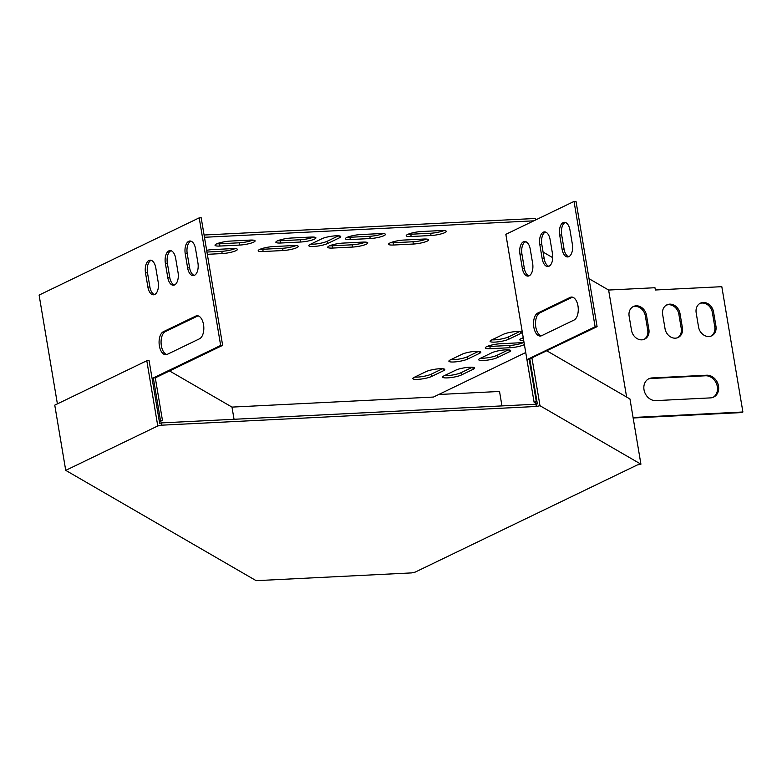 <?xml version="1.0" encoding="UTF-8"?>
<svg xmlns="http://www.w3.org/2000/svg" width="782" height="782" viewBox="0 0 782 782"><rect width="100%" height="100%" fill="white"/><g stroke="black" fill="none" stroke-linecap="round" stroke-linejoin="round"><path stroke-width="1.17" d="M415.095 572.15L637.301 464.958L640.927 464.185L539.981 405.711L536.344 406.474L161.405 425.193L161.024 422.925L159.626 423.218L149.03 360.277L146.801 360.746L54.76 405.144L65.727 470.363L256.154 580.664L411.459 572.913L415.095 572.15M536.344 406.474L535.963 404.206L161.024 422.925M146.801 360.746L157.769 425.955L161.405 425.193M157.769 425.955L65.727 470.363M529.825 359.104L537.361 403.913L535.963 404.206M531.965 358.078L539.981 405.711M640.927 464.185L629.96 398.976L546.911 350.864M533.803 220.837L505.846 234.326L526.931 359.642L595.112 326.759L574.027 201.433L533.803 220.837L204.464 237.278M535.66 219.938L535.416 218.471L204.082 235.011M633.156 417.989L741.727 412.564L742.9 411.997L721.815 286.681L655.355 289.995L654.974 287.727L608.621 290.044L589.022 278.685M169.577 370.951L231.99 407.099L433.453 397.051L525.729 352.526M574.027 201.433L576.011 201.336L597.096 326.661L529.17 359.173L536.325 401.704L537.058 402.134M522.337 268.363A10.234 5.396 -92.9 0 0 527.997 276.105A10.234 5.396 -92.9 0 0 532.64 263.397L530.255 249.223A10.234 5.396 -92.9 0 0 524.595 241.482A10.234 5.396 -92.9 0 0 519.952 254.189L522.337 268.363L524.321 268.265A10.234 5.396 -92.9 0 0 528.984 275.88M542.2 258.783A10.234 5.396 -92.9 0 0 547.859 266.525A10.234 5.396 -92.9 0 0 552.503 253.818L550.117 239.634A10.234 5.396 -92.9 0 0 544.458 231.892A10.234 5.396 -92.9 0 0 539.815 244.61L542.2 258.783L544.194 258.686A10.234 5.396 -92.9 0 0 548.847 266.3M562.072 249.194A10.234 5.396 -92.9 0 0 567.732 256.936A10.234 5.396 -92.9 0 0 572.365 244.228L569.98 230.055A10.234 5.396 -92.9 0 0 564.321 222.313A10.234 5.396 -92.9 0 0 559.687 235.02L562.072 249.194L564.057 249.096A10.234 5.396 -92.9 0 0 568.709 256.711M573.998 320.082A11.701 6.168 -92.9 0 0 578.142 307.16A11.701 6.168 -92.9 0 0 571.505 297.052A11.701 6.168 -92.9 0 0 570.176 297.404L537.801 313.015A11.701 6.168 -92.9 0 0 533.656 325.938A11.701 6.168 -92.9 0 0 540.294 336.045A11.701 6.168 -92.9 0 0 541.623 335.703L573.998 320.082M525.592 241.599A10.234 5.396 -92.9 0 0 521.936 254.091L524.321 268.265M545.465 232.019A10.234 5.396 -92.9 0 0 541.809 244.502L544.194 258.686M565.327 222.44A10.234 5.396 -92.9 0 0 561.672 234.923L564.057 249.096M572.502 297.16A11.701 6.168 -92.9 0 0 572.16 297.297L539.795 312.917A11.701 6.168 -92.9 0 0 535.553 324.901A11.701 6.168 -92.9 0 0 541.281 335.84M57.399 403.874L39.1 295.088L199.195 217.855L220.661 345.448L222.645 345.351L201.179 217.758L199.195 217.855M159.254 421.048L160.466 420.462L153.311 377.931L220.661 345.448M155.804 267.913L158.189 282.087A10.234 5.396 87.1 0 1 153.546 294.794A10.234 5.396 87.1 0 1 147.886 287.053L145.501 272.879A10.234 5.396 87.1 0 1 150.144 260.171A10.234 5.396 87.1 0 1 155.804 267.913M175.667 258.324L178.052 272.507A10.234 5.396 87.1 0 1 173.418 285.215A10.234 5.396 87.1 0 1 167.759 277.473L165.373 263.299A10.234 5.396 87.1 0 1 170.007 250.582A10.234 5.396 87.1 0 1 175.667 258.324M195.539 248.744L197.924 262.918A10.234 5.396 87.1 0 1 193.281 275.635A10.234 5.396 87.1 0 1 187.621 267.894L185.236 253.71A10.234 5.396 87.1 0 1 189.879 241.003A10.234 5.396 87.1 0 1 195.539 248.744M163.36 331.705L195.725 316.094A11.701 6.168 87.1 0 1 197.054 315.742A11.701 6.168 87.1 0 1 203.701 325.85A11.701 6.168 87.1 0 1 199.547 338.772L167.172 354.393A11.701 6.168 87.1 0 1 165.843 354.735A11.701 6.168 87.1 0 1 159.205 344.627A11.701 6.168 87.1 0 1 163.36 331.705L165.344 331.607L197.719 315.987A11.701 6.168 87.1 0 1 198.051 315.85M154.533 294.57A10.234 5.396 87.1 0 1 149.88 286.955L147.495 272.781A10.234 5.396 87.1 0 1 151.151 260.298M174.396 284.99A10.234 5.396 87.1 0 1 169.743 277.375L167.358 263.192A10.234 5.396 87.1 0 1 171.014 250.709M159.391 421.84L162.451 420.364L155.295 377.833L222.645 345.351M194.268 275.411A10.234 5.396 87.1 0 1 189.606 267.786L187.221 253.612A10.234 5.396 87.1 0 1 190.876 241.13M166.83 354.529A11.701 6.168 87.1 0 1 161.112 343.591A11.701 6.168 87.1 0 1 165.344 331.607M552.757 257.679L543.079 252.078M527.84 243.251L525.269 241.755M626.617 397.041L608.621 290.044M529.17 359.173L526.931 359.642L534.086 402.173L537.156 403.962M491.487 340.053A10.234 1.887 170.5 0 0 490.079 341.314A10.234 1.887 170.5 0 0 497.665 341.881A10.234 1.887 170.5 0 0 508.867 339.183L520.646 333.503A10.234 1.887 170.5 0 0 522.044 332.242A10.234 1.887 170.5 0 0 514.468 331.676A10.234 1.887 170.5 0 0 503.256 334.373L491.487 340.053M300.669 242.019A10.234 1.887 170.5 0 0 310.962 240.348A10.234 1.887 170.5 0 0 315.918 237.836A10.234 1.887 170.5 0 0 310.972 237.054L291.109 238.041A10.234 1.887 170.5 0 0 280.826 239.712A10.234 1.887 170.5 0 0 275.86 242.225A10.234 1.887 170.5 0 0 280.806 243.007L300.669 242.019L300.288 239.751A10.234 1.887 170.5 0 0 313.65 237.054M283.016 250.533A10.234 1.887 170.5 0 0 293.299 248.871A10.234 1.887 170.5 0 0 298.265 246.359A10.234 1.887 170.5 0 0 293.318 245.568L273.446 246.565A10.234 1.887 170.5 0 0 263.163 248.226A10.234 1.887 170.5 0 0 258.207 250.748A10.234 1.887 170.5 0 0 263.153 251.53L283.016 250.533L282.634 248.265A10.234 1.887 170.5 0 0 295.987 245.568M370.199 238.549A10.234 1.887 170.5 0 0 380.482 236.878A10.234 1.887 170.5 0 0 385.448 234.365A10.234 1.887 170.5 0 0 380.502 233.583L360.639 234.571A10.234 1.887 170.5 0 0 350.346 236.242A10.234 1.887 170.5 0 0 345.39 238.754A10.234 1.887 170.5 0 0 350.336 239.536L370.199 238.549L369.818 236.281A10.234 1.887 170.5 0 0 383.17 233.583M450.285 359.925A10.234 1.887 170.5 0 0 448.878 361.196A10.234 1.887 170.5 0 0 456.453 361.763A10.234 1.887 170.5 0 0 467.665 359.065L479.434 353.386A10.234 1.887 170.5 0 0 480.842 352.115A10.234 1.887 170.5 0 0 473.266 351.548A10.234 1.887 170.5 0 0 462.054 354.246L450.285 359.925M352.545 247.063A10.234 1.887 170.5 0 0 362.828 245.401A10.234 1.887 170.5 0 0 367.784 242.889A10.234 1.887 170.5 0 0 362.838 242.097L342.975 243.094A10.234 1.887 170.5 0 0 332.692 244.756A10.234 1.887 170.5 0 0 327.726 247.268A10.234 1.887 170.5 0 0 332.673 248.06L352.545 247.063L352.154 244.795A10.234 1.887 170.5 0 0 365.517 242.097M523.226 337.628L521.281 338.567A10.234 1.887 170.5 0 0 519.874 339.828A10.234 1.887 170.5 0 0 523.735 340.649M480.08 358.439A10.234 1.887 170.5 0 0 478.672 359.71A10.234 1.887 170.5 0 0 486.257 360.267A10.234 1.887 170.5 0 0 497.46 357.57L509.238 351.89A10.234 1.887 170.5 0 0 510.646 350.629A10.234 1.887 170.5 0 0 503.061 350.062A10.234 1.887 170.5 0 0 491.858 352.76L480.08 358.439M207.328 254.316L222.176 253.573A10.234 1.887 170.5 0 0 232.469 251.902A10.234 1.887 170.5 0 0 237.425 249.39A10.234 1.887 170.5 0 0 232.479 248.608L212.616 249.595A10.234 1.887 170.5 0 0 206.653 250.299M444.029 375.829A10.234 1.887 170.5 0 0 442.622 377.1A10.234 1.887 170.5 0 0 450.197 377.667A10.234 1.887 170.5 0 0 461.409 374.969L473.178 369.29A10.234 1.887 170.5 0 0 474.586 368.019A10.234 1.887 170.5 0 0 467.01 367.452A10.234 1.887 170.5 0 0 455.798 370.15L444.029 375.829M414.235 377.325A10.234 1.887 170.5 0 0 412.828 378.586A10.234 1.887 170.5 0 0 420.403 379.153A10.234 1.887 170.5 0 0 431.615 376.455L443.384 370.776A10.234 1.887 170.5 0 0 444.792 369.505A10.234 1.887 170.5 0 0 437.216 368.948A10.234 1.887 170.5 0 0 426.004 371.646L414.235 377.325M403.815 240.054A10.234 1.887 170.5 0 0 393.522 241.726A10.234 1.887 170.5 0 0 388.566 244.238A10.234 1.887 170.5 0 0 393.512 245.02L413.375 244.033A10.234 1.887 170.5 0 0 423.658 242.361A10.234 1.887 170.5 0 0 428.624 239.849A10.234 1.887 170.5 0 0 423.678 239.057L403.815 240.054M230.27 241.081A10.234 1.887 170.5 0 0 219.986 242.743A10.234 1.887 170.5 0 0 215.03 245.265A10.234 1.887 170.5 0 0 219.977 246.047L239.839 245.059A10.234 1.887 170.5 0 0 250.123 243.388A10.234 1.887 170.5 0 0 255.088 240.876A10.234 1.887 170.5 0 0 250.142 240.084L230.27 241.081M421.469 231.531A10.234 1.887 170.5 0 0 411.185 233.202A10.234 1.887 170.5 0 0 406.22 235.714A10.234 1.887 170.5 0 0 411.166 236.506L431.038 235.509A10.234 1.887 170.5 0 0 441.322 233.847A10.234 1.887 170.5 0 0 446.278 231.325A10.234 1.887 170.5 0 0 441.331 230.543L421.469 231.531M524.106 342.868A10.234 1.887 170.5 0 0 520.411 342.741L500.548 343.738A10.234 1.887 170.5 0 0 490.255 345.409A10.234 1.887 170.5 0 0 485.299 347.922A10.234 1.887 170.5 0 0 490.246 348.704L510.108 347.716A10.234 1.887 170.5 0 0 524.39 344.569M310.19 244.404A10.234 1.887 170.5 0 0 308.782 245.675A10.234 1.887 170.5 0 0 316.368 246.242A10.234 1.887 170.5 0 0 327.57 243.544L339.349 237.865A10.234 1.887 170.5 0 0 340.747 236.594A10.234 1.887 170.5 0 0 333.171 236.027A10.234 1.887 170.5 0 0 321.959 238.725L310.19 244.404M536.325 401.704L534.086 402.173M501.956 405.907L499.532 391.459L438.741 394.499M491.946 339.828A10.234 1.887 170.5 0 0 508.486 336.915L519.805 331.46M277.757 240.739A10.234 1.887 170.5 0 0 280.425 240.739L300.288 239.751M260.093 249.263A10.234 1.887 170.5 0 0 262.772 249.263L282.634 248.265M347.276 237.269A10.234 1.887 170.5 0 0 349.955 237.269L369.818 236.281M450.745 359.71A10.234 1.887 170.5 0 0 467.284 356.797L478.594 351.333M329.623 245.792A10.234 1.887 170.5 0 0 332.291 245.792L352.154 244.795M521.741 338.342A10.234 1.887 170.5 0 0 523.353 338.381M480.539 358.224A10.234 1.887 170.5 0 0 497.078 355.302L508.398 349.847M206.947 252.048L221.795 251.305A10.234 1.887 170.5 0 0 235.157 248.608M444.489 375.614A10.234 1.887 170.5 0 0 461.028 372.701L472.338 367.237M414.695 377.1A10.234 1.887 170.5 0 0 431.234 374.187L442.544 368.723M390.453 242.752A10.234 1.887 170.5 0 0 393.131 242.752L412.994 241.765A10.234 1.887 170.5 0 0 426.346 239.067M216.917 243.779A10.234 1.887 170.5 0 0 219.595 243.779L239.458 242.791A10.234 1.887 170.5 0 0 252.811 240.094M408.116 234.238A10.234 1.887 170.5 0 0 410.785 234.238L430.657 233.241A10.234 1.887 170.5 0 0 444.01 230.543M487.186 346.436A10.234 1.887 170.5 0 0 489.864 346.436L509.727 345.448A10.234 1.887 170.5 0 0 523.08 342.751M310.65 244.189A10.234 1.887 170.5 0 0 327.189 241.276L338.508 235.812M595.112 326.759L597.096 326.661M742.9 411.997L633.078 417.48M713.057 397.354A11.701 9.707 64.2 0 0 716.742 384.353A11.701 9.707 64.2 0 0 705.491 375.78L650.859 378.508A11.701 9.707 64.2 0 0 648.288 379.045M644.055 339.398A10.234 8.494 64.2 0 0 647.721 330.053L645.336 315.879A10.234 8.494 64.2 0 0 632.794 306.837M711.092 336.055A10.234 8.494 64.2 0 0 714.758 326.71L712.373 312.536A10.234 8.494 64.2 0 0 699.841 303.484M677.574 337.726A10.234 8.494 64.2 0 0 681.239 328.381L678.854 314.208A10.234 8.494 64.2 0 0 666.313 305.166M710.476 397.891A11.701 9.707 64.2 0 0 713.653 397.09A11.701 9.707 64.2 0 0 718.042 384.158A11.701 9.707 64.2 0 0 706.664 375.213L652.041 377.941A11.701 9.707 64.2 0 0 648.865 378.742A11.701 9.707 64.2 0 0 644.476 391.665A11.701 9.707 64.2 0 0 655.854 400.619L710.476 397.891M631.514 330.356A10.234 8.494 64.2 0 0 644.651 339.144A10.234 8.494 64.2 0 0 648.894 329.486L646.509 315.312A10.234 8.494 64.2 0 0 633.371 306.524A10.234 8.494 64.2 0 0 629.129 316.182L631.514 330.356M698.551 327.013A10.234 8.494 64.2 0 0 711.698 335.801A10.234 8.494 64.2 0 0 715.941 326.143L713.555 311.969A10.234 8.494 64.2 0 0 700.408 303.181A10.234 8.494 64.2 0 0 696.176 312.829L698.551 327.013M665.032 328.684A10.234 8.494 64.2 0 0 678.17 337.472A10.234 8.494 64.2 0 0 682.412 327.814L680.027 313.641A10.234 8.494 64.2 0 0 666.89 304.853A10.234 8.494 64.2 0 0 662.647 314.511L665.032 328.684M160.466 420.462L162.451 420.364M231.99 407.099L234.043 419.279M153.311 377.931L155.295 377.833M327.189 241.276L327.57 243.544M339.007 235.861L339.349 237.865M509.727 345.448L510.108 347.716M489.864 346.436L490.246 348.704M410.785 234.238L411.166 236.506M430.657 233.241L431.038 235.509M219.595 243.779L219.977 246.047M239.458 242.791L239.839 245.059M393.131 242.752L393.512 245.02M412.994 241.765L413.375 244.033M431.234 374.187L431.615 376.455M443.052 368.772L443.384 370.776M461.028 372.701L461.409 374.969M472.846 367.286L473.178 369.29M221.795 251.305L222.176 253.573M497.078 355.302L497.46 357.57M508.896 349.896L509.238 351.89M332.291 245.792L332.673 248.06M467.284 356.797L467.665 359.065M479.102 351.382L479.434 353.386M349.955 237.269L350.336 239.536M262.772 249.263L263.153 251.53M280.425 240.739L280.806 243.007M508.486 336.915L508.867 339.183M520.304 331.509L520.646 333.503M681.239 328.381L682.412 327.814M678.854 314.208L680.027 313.641M714.758 326.71L715.941 326.143M712.373 312.536L713.555 311.969M647.721 330.053L648.894 329.486M645.336 315.879L646.509 315.312M705.491 375.78L706.664 375.213M650.859 378.508L652.041 377.941M167.759 277.473L169.743 277.375M165.373 263.299L167.358 263.192M539.815 244.61L541.809 244.502M187.621 267.894L189.606 267.786M185.236 253.71L187.221 253.612M559.687 235.02L561.672 234.923M147.886 287.053L149.88 286.955M145.501 272.879L147.495 272.781M519.952 254.189L521.936 254.091M195.725 316.094L197.719 315.987M570.176 297.404L572.16 297.297M537.801 313.015L539.795 312.917"/></g></svg>
